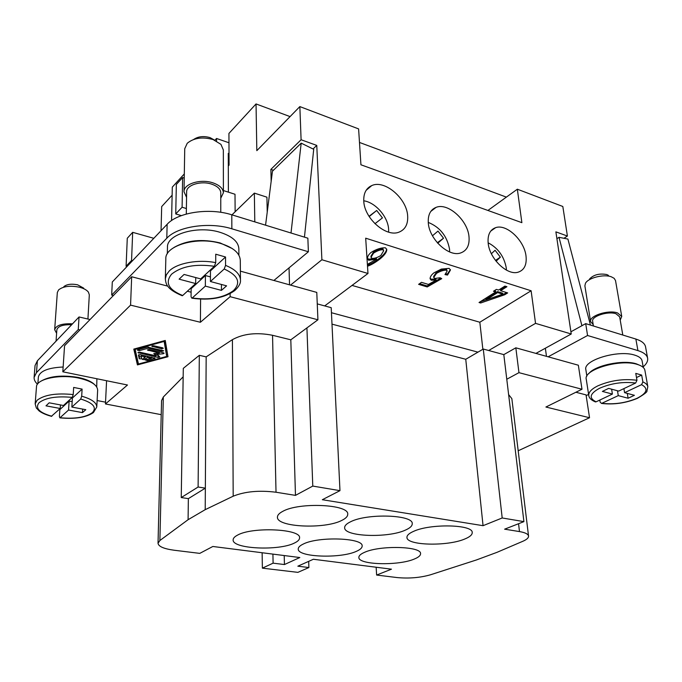<?xml version="1.0" encoding="UTF-8"?>
<svg xmlns="http://www.w3.org/2000/svg" width="682" height="682" viewBox="0 0 682 682"><rect width="100%" height="100%" fill="white"/><g stroke="black" fill="none" stroke-linecap="round" stroke-linejoin="round"><path stroke-width="1.02" d="M186.561 197.294L184.004 191.736L184.737 148.71L187.243 143.263C193.85 137.875 202.477 136.647 213.125 139.571L220.934 144.354L223.338 149.929L223.389 192.784L220.772 198.189M193.705 139.443C198.232 136.409 203.705 135.812 210.107 137.653L214.574 140.125M184.004 191.736C183.543 183.884 200.644 178.556 212.972 182.87C219.647 185.214 223.116 188.522 223.389 192.784M174.089 247.404C186.851 240.132 202.213 238.649 220.192 242.963L232.323 248.589M167.312 253.798L167.465 247.234C166.596 234.224 197.823 225.145 220.192 232.366C232.153 236.262 238.368 241.692 238.845 248.683L238.896 255.196M186.297 214.046L186.646 191.864C186.237 185.052 201.045 180.44 211.727 184.166C217.524 186.203 220.533 189.067 220.772 192.776L220.772 212.315M210.414 281.513L210.465 270.882L225.537 256.995L225.554 265.383L224.216 269.006L210.414 281.513L226.586 285.852L221.437 290.379L205.342 286.116L192.247 297.974L191.872 298.204L191.054 296.755L191.156 288.657L205.41 275.528L210.431 276.892M181.591 295.11L182.691 295.519L195.666 283.55L195.734 277.574M195.666 283.55L179.11 279.16L184.072 274.445L200.696 278.904L214.378 266.287L215.717 262.638L215.742 254.207L225.537 256.995M215.717 262.638C198.3 259.109 176.928 263.056 169.162 271.078L166.348 274.846L165.334 278.836L165.828 258.785C164.908 245.46 197.507 236.125 220.849 243.517C233.304 247.498 239.783 253.048 240.286 260.192L240.456 280.089C240.166 274.198 235.196 269.296 225.554 265.383M87.927 319.031L89.316 294.846L88.413 292.135C86.759 289.978 83.733 288.333 79.334 287.19C70.101 285.366 63.187 286.269 58.592 289.901L57.331 292.467L54.671 329.67L56.606 333.327M83.673 288.128L77.62 284.82C71.508 283.61 66.913 284.206 63.861 286.619M94.346 384.375C91.141 381.349 85.779 379.047 78.26 377.453C61.9 374.793 49.351 376.106 40.605 381.4M96.895 378.757L96.716 386.933M51.389 416.31L60.221 408.484L45.992 405.841L49.172 402.815L63.469 405.492L72.241 397.401L73.221 394.571L73.656 387.436L82.104 389.107L81.687 396.208L80.706 399.03L71.84 407.069L85.813 409.686L82.479 412.619L82.675 409.098M82.479 412.619L68.558 410.035L59.88 417.853L59.394 416.489L59.854 409.601L59.121 409.498M59.88 417.853C75.063 419.242 86.247 417.486 93.417 412.576L96.784 406.983L97.654 390.13C97.33 384.912 90.987 380.888 78.618 378.058C59.803 373.941 36.291 378.936 36.487 386.813L35.166 403.872L36.317 407.955L39.181 410.99C42.233 413.19 46.376 414.98 51.619 416.361M363.77 201.045C363.48 193.33 366.132 188.181 371.724 185.598C384.597 179.4 406.839 198.394 407.657 215.93C408.134 224.216 405.236 229.621 398.97 232.153C386.148 237.566 364.214 218.376 363.77 201.045M428.305 222.929C427.802 214.881 430.402 209.689 436.088 207.362C447.929 202.384 467.724 220.235 469.003 236.731C469.702 245.273 466.906 250.686 460.631 252.962C448.85 257.302 429.251 239.263 428.305 222.929M488.176 243.235C487.468 234.958 489.949 229.766 495.635 227.66C506.53 223.619 524.381 240.448 526.018 256.065C526.922 264.778 524.279 270.157 518.09 272.203C507.238 275.741 489.523 258.708 488.176 243.235M388.646 232.127L388.621 229.22C387.964 216.774 375.432 202.392 363.753 200.798M449.651 251.956L449.54 249.169C447.068 236.091 439.975 227.166 428.262 222.409M506.411 270.115L506.24 267.736C504.024 256.304 497.988 247.992 488.133 242.792M620.219 320.088L621.745 316.465L615.514 280.541L614.15 278.324L611.336 276.807C603.783 273.908 588.114 277.881 585.446 283.311L584.883 285.843L590.595 321.623L593.178 324.547M608.455 275.375L606.835 274.565C599.504 273.226 593.766 274.675 589.64 278.904M621.745 316.465L617.542 312.927C608.301 309.543 588.907 315.902 590.595 321.623M640.645 365.688L636.263 363.813C622.913 359.474 594.593 365.492 588.728 373.719M586.861 376.166L585.855 369.644C582.905 360.292 618.165 349.542 634.737 355.134C639.136 356.49 641.591 358.408 642.094 360.897L643.271 367.47M594.823 401.672L596.111 401.809L612.402 394.068L602.377 391.408L608.642 388.39L618.685 391.084L635.667 383.02L636.971 380.266L635.769 373.395L641.66 375.066L642.879 381.92L641.574 384.657L624.576 392.67L623.894 388.612M624.576 392.67L634.405 395.304L628.105 398.237L618.284 395.628L601.533 403.437C613.783 404.844 625.735 403.139 637.389 398.339C644.277 394.298 647.465 391.826 646.954 390.922L647.823 386.677L644.882 370.258C644.362 367.726 641.813 365.765 637.244 364.393C619.989 358.681 583.204 369.712 586.264 379.26L588.771 395.543C589.095 398.092 591.337 400.223 595.497 401.945M622.794 335.033L619.657 316.84L616.008 313.763C608.003 310.839 591.209 316.337 592.658 321.307L593.417 325.996M413.642 531.329C430.453 523.452 473.12 524.467 472.217 532.557C472.311 534.816 469.787 536.981 464.647 539.061C447.128 546.555 406.481 545.515 406.949 537.407C406.864 535.344 409.089 533.324 413.642 531.329M350.565 521.781C367.163 513.137 413.437 514.731 412.243 523.699C412.312 525.933 410.035 528.064 405.432 530.093C388.032 538.277 343.967 536.708 344.649 527.697C344.598 525.677 346.567 523.699 350.565 521.781M282.544 511.474C298.776 501.943 349.295 504.288 347.726 514.237C347.76 516.427 345.757 518.491 341.733 520.443C324.572 529.437 276.483 527.186 277.438 517.144C277.421 515.191 279.126 513.307 282.544 511.474M364.461 552.369C379.797 545.14 421.638 546.222 420.555 553.673C420.606 555.549 418.484 557.356 414.204 559.087C398.203 565.975 358.212 564.901 358.86 557.424C358.809 555.702 360.676 554.023 364.461 552.369M303.175 544.1C318.238 536.214 363.515 537.825 362.142 546.018C362.176 547.868 360.284 549.624 356.473 551.295C340.659 558.788 297.395 557.228 298.247 548.984C298.23 547.314 299.875 545.685 303.175 544.1M237.353 535.225C251.99 526.572 301.291 528.865 299.568 537.876C299.568 539.658 297.915 541.346 294.607 542.949C279.108 551.133 232.025 548.967 233.142 539.854C233.15 538.26 234.557 536.717 237.353 535.225M369.329 187.635L369.482 186.825L369.371 187.593M433.394 209.425L432.712 209.306M432.797 209.229L433.488 209.348M271.163 181.369L270.882 169.392L301.094 139.75L299.85 106.588L358.604 128.907L360.931 164.788L521.875 222.664L517.34 189.204L487.92 210.448M450.35 269.535L447.426 274.062L445.883 273.746M440.794 278.12L427.128 285.937L427.222 286.943L418.603 284.351L421.493 282.339L428.441 284.437L436.054 280.106L435.96 279.1L431.101 279.177L430.103 278.239M427.128 285.937L419.583 283.669M447.426 274.062L447.52 275.076L444.996 274.565L447.17 271.01L446.412 269.143C443.692 268.981 440.359 270.046 436.429 272.331L433.599 276.491L434.494 278.486L440.137 277.762L441.748 278.648L427.222 286.943M436.054 280.106L431.195 280.183L430.103 278.776C430.044 276.883 431.322 274.906 433.94 272.843L441.356 269.083L449.114 268.367L450.452 270.021L447.52 275.076M447.17 271.01L446.514 270.166C443.786 270.004 440.461 271.069 436.523 273.354L433.692 277.506M502.745 294.155L502.625 293.166L497.528 291.589L485.891 298.955L486.002 299.935L502.745 294.155L497.647 292.578L486.002 299.935M497.528 291.589L497.647 292.578M505.797 286.346L500.477 289.714L500.605 290.702L507.664 292.91L504.697 294.76L480.657 302.987L479.037 302.501L495.652 291.956L493.453 291.274L496.402 289.398L498.61 290.08L504.927 286.073L506.931 286.704L500.605 290.702M495.652 291.956L495.533 290.967L494.459 290.634M506.53 292.552L504.578 293.772L480.043 301.853M480.546 302.007L480.657 302.987M504.578 293.772L504.697 294.76M383.659 250.788L382.892 248.708C380.351 248.572 377.231 249.68 373.523 252.033L370.906 256.296L371.758 258.41C374.367 258.589 377.385 257.625 380.82 255.511L383.659 250.788L382.969 249.757C380.428 249.621 377.299 250.729 373.591 253.082L370.974 257.336M386.66 249.015C386.396 251.53 384.119 254.522 379.848 257.984C375.117 261.564 371.042 263.943 367.615 265.136L367.436 265.196M367.385 264.411L376.473 259.203L376.404 258.163L368.587 259.237L367.47 258.043M376.473 259.203L368.655 260.277L367.462 258.589C367.402 256.62 368.587 254.582 370.999 252.485C376.311 249.169 381.127 247.609 385.449 247.813L386.745 249.51C386.847 252.05 384.58 255.221 379.925 259.024C375.194 262.596 371.11 264.983 367.683 266.176L367.504 266.236M352.04 285.417L479.83 322.236L531.116 290.771L365.688 238.188L367.973 273.473L324.7 305.911L331.205 307.684L339.968 490.656L322.339 499.718L483.052 525.686L502.191 517.97L523.912 521.628L504.62 529.172L519.479 531.576C525.166 532.548 528.183 534.049 528.55 536.078C528.669 537.842 526.76 539.573 522.813 541.286L497.016 552.326L476.428 559.956L430.427 574.807C420.035 577.748 408.91 578.668 397.069 577.56L376.626 575.054L391.459 569.18L313.388 559.257L297.855 566.188L308.895 567.535L297.881 572.36L262.374 568.149L273.098 563.162L284.437 564.551L299.816 557.535L212.844 546.478L199.775 553.375L174.234 550.246C163.91 548.848 158.505 546.521 158.028 543.273L159.878 540.519L188.087 519.701L205.214 509.659L233.184 496.198C244.932 491.466 259.211 490.145 276.022 492.233L295.468 495.379L312.782 486.078L339.968 490.656M144.064 357.828L146.57 356.055M144.772 359.695L142.393 359.414L145.13 356.899L141.157 356.021L141.754 358.809L139.264 358.783L138.446 355.075L140.228 354.649L155.078 358.272L147.474 360.573L145.522 360.096L146.05 359.695L151.353 358.263L147.397 357.394L144.772 359.695L144.84 357.573M147.397 357.394L147.431 356.243M151.353 358.263L151.387 357.112M151.37 357.419L152.001 357.249M138.906 354.683L139.341 356.652L141.379 357.053M141.157 356.021L141.191 354.862M145.13 356.899L145.172 355.74M162.563 347.794L163.279 348.297L161.464 348.749L151.745 346.192L153.561 345.748L162.563 347.794M135.138 349.397L138.455 364.009L166.689 356.439L164.14 341.435L135.138 349.397L135.164 348.724M164.14 341.435L164.157 340.761M166.689 356.439L164.439 340.685M133.8 349.099L165.257 340.454L167.985 356.729L137.432 364.913L133.8 349.099M134.345 348.954L137.508 362.798L138.148 362.628M137.432 364.913L137.508 362.798M166.723 354.947L167.644 354.7M147.465 347.087L163.714 350.795L161.907 351.239L148.326 348.178L139.35 350.633L137.346 350.13L137.875 349.713L147.465 347.087M148.326 348.178L148.361 347.01M159.315 353.029L147.44 350.011L149.239 349.576L163.433 352.764L164.14 353.267L163.22 353.753L157.235 354.333L159.81 356.993L158.028 357.428L137.9 352.611L139.691 352.185L156.084 355.825L153.774 353.557L159.315 353.029L159.341 351.852M155.811 353.361L156.084 355.825M156.11 354.853L158.241 355.322M157.235 354.333L157.269 353.225M159.341 351.989L159.784 351.946M183.16 376.831L163.33 396.992L161.566 400.624L158.028 543.273M161.216 414.673L105.454 403.957L127.483 385.006L62.821 371.801L130.569 305.135L200.397 322.271L230.141 296.687L317.923 319.781L290.813 339.815L272.544 335.288C256.782 332.194 243.406 333.651 232.417 339.645L206.169 356.874L199.323 355.313L183.296 368.357L181.242 497.562L188.36 498.636L188.087 519.701M528.55 536.078L511.85 398.646L508.619 394.58M518.184 450.776L589.538 417.734L545.907 407.026L581.993 389.243L518.959 372.662L506.777 379.243L523.912 521.628M575.889 392.252L586.043 394.887L589.538 417.734M331.998 324.146L465.755 359.278L483.282 349.039L503.81 354.623L515.831 347.811L578.353 365.22L581.993 389.243M515.831 347.811L518.959 372.662M503.81 354.623L506.777 379.243M376.157 567.236L376.626 575.054M313.038 148.983L316.772 145.411L321.887 259.757L290.549 285.102L316.78 292.408L317.923 319.781M106.58 380.735L105.454 403.957M130.569 305.135L131.677 276.756L64.56 345.731L62.821 371.801M200.602 299.134L200.397 322.271M131.677 276.756L167.798 286.15M187.337 291.231L191.113 292.211M230.124 293.618L230.141 296.687M290.549 285.102L240.379 271.138M113.434 295.511L111.678 295.076L166.792 238.231C177.439 226.415 209.417 221.676 231.854 228.802L308.383 251.76L273.9 280.464M317.258 303.891L324.7 305.911M321.887 259.757L367.973 273.473M290.813 339.815L295.468 495.379M306.926 327.906L312.782 486.078M199.323 355.313L198.112 487.016L181.242 497.562M231.965 214.856L254.352 193.117L254.795 221.88M214.915 140.27L216.544 138.472L216.544 141.046M171.566 220.559L172.307 187.115L184.31 173.919M188.36 498.636L205.342 488.15L198.112 487.016M205.214 509.659L206.169 356.874M262.127 552.744L262.374 568.149M272.919 554.116L273.098 563.162M284.215 555.549L284.437 564.551M308.682 561.363L308.895 567.535M465.755 359.278L483.052 525.686M483.282 349.039L502.191 517.97M612.402 394.068L611.609 389.183M641.66 375.066L636.494 377.547M628.105 398.237L627.278 393.395M618.284 395.628L617.474 390.76M601.533 403.437L600.134 402.133L599.81 400.053M590.45 325.092L567.91 239.067L559.01 237.31L556.904 238.674M559.01 237.31L581.917 325.715M643.16 366.856C646.579 363.924 648.062 361.042 647.619 358.229C646.954 354.955 643.723 352.406 637.926 350.599L587.569 335.501L548.123 356.805M587.569 335.501L585.702 323.626L635.871 339.056C641.651 340.898 644.874 343.489 645.556 346.831L647.619 358.229M570.911 331.793L585.702 323.626M586.153 395.62L588.6 394.435M331.452 312.723L477.963 352.151M535.924 353.404L571.243 333.992L555.881 231.863L567.407 236.032L563.92 238.282M488.67 350.505L535.541 323.362L571.243 333.992M289.543 284.82L289.032 267.873M270.882 169.392L273.431 170.253M301.094 139.75L316.772 145.411M545.353 348.221L546.478 356.345M531.116 290.771L535.541 323.362M517.34 189.204L562.821 206.484L567.407 236.032M491.381 253.73L495.072 250.277L500.366 257.148L496.095 261.223M500.366 257.148L495.473 260.413M432.473 235.776L437.997 231.087L443.522 238.223L437.742 243.21M443.522 238.223L437.315 242.732M369.039 216.322L376.677 210.482L382.44 217.89L374.947 223.722M376.677 210.482L369.192 216.569M172.128 195.214L161.685 206.569L161.037 230.704M299.85 106.588L256.824 150.662L256.04 103.937L290.072 116.605M359.482 142.444L506.376 197.124M228.308 165.948L229.058 165.155L228.939 133.425L256.04 103.937M479.83 322.236L482.856 349.295M71.84 407.069L72.394 398.041L82.104 389.107M72.173 401.638L69.129 401.059L59.854 409.601M68.558 410.035L69.129 401.059M60.221 408.484L60.459 404.929M71.644 324.743C62.923 324.47 57.987 326.175 56.853 329.841L56.06 341.136M37.86 383.702L38.38 376.984C39.871 371.051 48.124 367.726 63.136 367.01M72.497 323.848C62.045 323.353 56.112 325.297 54.671 329.67M205.342 286.116L205.41 275.528M191.156 288.657L190.295 288.503M221.437 290.379L221.437 284.471M153.808 238.308L132.675 232.332L131.558 260.49L126.102 266.236L127.278 238.248L132.675 232.332M132.487 260.737L131.558 260.49M127.031 266.483L126.102 266.236M181.369 215.623L175.734 213.935L176.34 184.438L182.623 177.542L182.094 207.226L175.734 213.935M235.128 211.787L235.009 194.259L223.381 190.551M184.234 178.062L182.623 177.542M186.382 208.53L182.094 207.226M228.393 192.154L228.265 153.382L229.016 153.638M228.973 142.768L216.544 138.472M291.009 233.014L301.188 143.143L272.459 171.199L265.562 225.188M301.188 143.143L313.72 149.324L304.445 237.14M267.233 212.102L266.918 197.175L254.352 193.117M37.399 360.769L35.046 365.543L34.117 377.334L36.47 372.645L78.268 329.534L79.044 316.96L37.399 360.769L36.47 372.645M90.058 319.534L79.044 316.96M78.268 329.534L79.956 329.918M37.476 384.196C35.089 381.971 33.964 379.678 34.117 377.334M105.54 402.175L97.117 400.547M111.678 295.076L112.3 281.973L167.133 224.301C177.712 212.307 209.493 207.541 231.786 214.804L307.855 238.188L308.383 251.76M224.216 269.006C238.171 275.434 241.249 282.646 233.432 290.643C223.517 297.881 209.792 300.327 192.247 297.974M182.691 295.519C168.445 289.68 164.754 282.561 171.617 274.147C181.421 266.304 195.674 263.678 214.378 266.287M96.784 406.983C96.656 402.627 91.618 399.038 81.687 396.208M60.059 417.742C74.841 419.089 85.6 417.41 92.309 412.687C97.117 407.504 93.246 402.951 80.706 399.03M73.221 394.571C56.256 392.883 44.194 394.801 37.041 400.308L35.166 403.872M72.241 397.401C56.657 395.927 45.592 397.708 39.036 402.738C34.91 408.126 39.172 412.627 51.815 416.242M636.971 380.266C623.374 378.561 610.271 380.454 597.662 385.935C591.388 389.115 588.421 392.312 588.771 395.543M635.667 383.02C623.109 381.528 611.046 383.284 599.487 388.297C589.742 393.667 588.617 398.169 596.111 401.809M647.823 386.677C647.457 384.776 645.811 383.19 642.879 381.92M601.967 403.318C613.953 404.69 625.633 403.019 637.005 398.314C647.133 393.139 648.659 388.595 641.574 384.657M431.101 279.177L431.195 280.183M436.429 272.331L436.523 273.354M446.412 269.143L446.514 270.166M382.892 248.708L382.969 249.757M373.523 252.033L373.591 253.082M367.615 265.136L367.683 266.176M379.848 257.984L379.925 259.024M368.587 259.237L368.655 260.277M147.474 360.573L147.517 359.295M154.541 358.681L154.567 357.828M139.264 358.783L139.341 356.652M161.464 348.749L161.498 347.547M152.478 346.712L152.504 345.714M139.35 350.633L139.392 349.295M161.907 351.239L161.932 350.054M148.173 350.531L148.199 349.542M138.634 353.131L138.668 352.151M158.028 357.428L158.088 355.296M163.22 353.753L163.245 352.722M272.544 335.288L276.022 492.233M232.417 339.645L233.184 496.198M163.33 396.992L159.878 540.519M518.559 523.725L519.479 531.576M637.926 350.599L635.871 339.056M231.854 228.802L231.786 214.804M166.792 238.231L167.133 224.301M240.456 280.089C240.84 283.175 238.913 286.687 234.685 290.617C224.208 298.102 209.937 300.634 191.872 298.204M165.334 278.836C165.939 283.746 166.169 288.98 182.265 295.758M366.115 190.355L371.724 185.598M430.802 211.411L436.088 207.362M490.733 231.087L495.635 227.66"/></g></svg>
